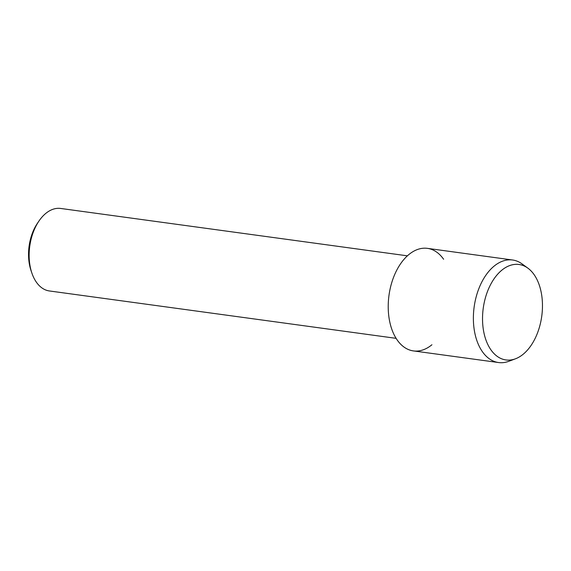 <?xml version="1.0" encoding="UTF-8"?>
<svg xmlns="http://www.w3.org/2000/svg" width="571" height="571" viewBox="0 0 571 571"><rect width="100%" height="100%" fill="white"/><g stroke="black" fill="none" stroke-linecap="round" stroke-linejoin="round"><path stroke-width="0.86" d="M542.45 307.448A48.178 29.528 97.8 0 0 513.579 264.551A48.178 29.528 97.8 0 0 482.545 316.984A48.178 29.528 97.8 0 0 511.416 359.88A48.178 29.528 97.8 0 0 542.45 307.448A48.178 29.528 97.8 0 0 527.861 268.142A48.178 29.528 97.8 0 0 482.545 316.984A48.178 29.528 97.8 0 0 515.477 358.795A48.178 29.528 97.8 0 0 542.45 307.448M443.617 259.263A51.754 31.719 97.8 0 0 408.922 254.502A51.754 31.719 97.8 0 0 388.237 304.757A51.754 31.719 97.8 0 0 431.94 344.748M407.387 255.829L60.683 208.458A41.633 25.517 97.8 0 0 38.992 220.991A41.633 25.517 97.8 0 0 29.157 253.831A41.633 25.517 97.8 0 0 31.876 273.066A41.633 25.517 97.8 0 0 49.406 290.96L396.117 338.339M38.992 220.991L37.493 223.19A37.872 23.211 97.8 0 0 28.55 253.053A37.872 23.211 97.8 0 0 31.02 270.554L31.876 273.066M527.861 268.142L522.08 263.93A51.754 31.719 97.8 0 0 512.58 259.998A51.754 31.719 97.8 0 0 473.395 316.391A51.754 31.719 97.8 0 0 498.569 362.542A51.754 31.719 97.8 0 0 508.775 361.307L515.477 358.795M512.58 259.998L427.422 248.356A51.754 31.719 97.8 0 0 388.237 304.757A51.754 31.719 97.8 0 0 413.411 350.908L498.569 362.542"/></g></svg>
